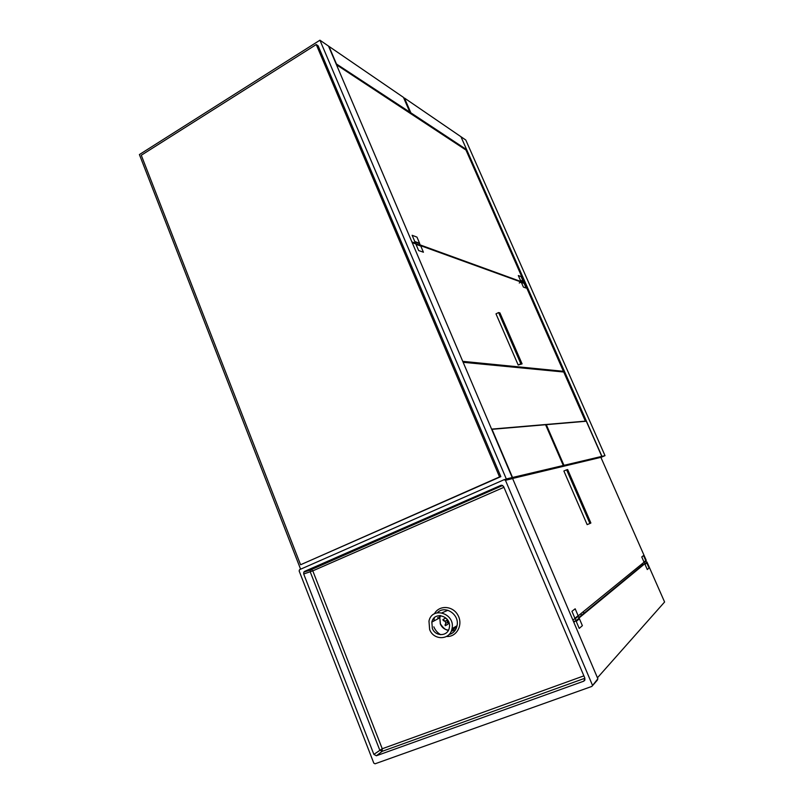 <?xml version="1.0" encoding="UTF-8"?>
<svg xmlns="http://www.w3.org/2000/svg" width="804" height="804" viewBox="0 0 804 804"><rect width="100%" height="100%" fill="white"/><g stroke="black" fill="none" stroke-linecap="round" stroke-linejoin="round"><path stroke-width="1.21" d="M505.203 479.445L506.309 478.953L319.932 40.2L328.514 46.079L512.218 477.556L511.133 478.038M319.932 40.2L139.404 154.559L300.606 569.202M499.545 476.923L300.585 564.76L141.283 155.252L316.253 44.542L499.545 476.923L500.832 476.631L300.585 564.76M500.832 476.631L318.103 45.778L316.253 44.542M506.309 478.953L512.218 477.556M336.022 63.707L409.879 112.168L403.447 97.364L328.957 46.381L336.273 63.556M545.685 424.944L546.298 424.663L563.966 465.335L562.026 466.049L563.292 465.496L545.584 424.723L492.018 429.316L512.53 477.486L511.314 478.018L512.63 478.571L597.864 678.767L597.322 680.164L591.814 686.435L375.046 763.8L373.79 763.107L299.138 570.951L299.59 569.644L504.078 479.707L505.455 480.3L512.63 478.571M403.889 98.379L404.452 98.048L410.864 112.821L410.12 113.263M409.125 112.61L409.879 112.168M404.452 98.048L460.953 136.72L466.662 149.675L466.029 150.026M410.864 112.821L466.662 149.675M512.53 477.486L563.292 465.496M512.329 478.45L598.347 457.898L601.794 456.401L586.297 421.236L546.298 424.663M563.966 465.335L601.794 456.401M598.045 458.029L601.955 456.36L461.044 136.911M465.536 148.931L585.503 421.306M601.955 456.36L605.01 455.647L465.797 140.027L461.205 136.881M600.92 457.416L605.01 455.647M336.534 64.913L411.929 241.994M523.957 283.088L524.459 282.827L465.968 150.026L336.605 64.863M524.459 282.827L523.635 282.526M521.103 281.611L420.16 244.918M415.718 243.3L412 241.954M522.087 363.88L518.188 365.016L495.988 313.851L498.601 312.555L499.917 312.887L522.087 363.88L520.841 363.75L498.601 312.555M518.188 365.016L520.841 363.75M412.221 242.687L462.762 361.388M463.114 362.222L562.338 371.82L563.423 371.307L524.69 283.35L523.645 282.968M521.113 282.053L420.18 245.501M415.728 243.893L412.301 242.647M563.423 371.307L462.843 361.348M463.164 362.343L491.606 429.145M584.89 421.356L585.372 421.145L563.735 372.011L463.245 362.302M585.372 421.145L491.686 429.105M423.427 252.215L418.633 250.546L415.969 244.305L420.793 246.044L423.427 252.215M412.13 235.291L416.985 237.13L419.608 243.28L414.784 241.512L412.13 235.291M526.158 288.063L523.424 287.108L521.344 282.375L524.087 283.37L526.158 288.063M518.329 275.541L521.103 276.596L523.163 281.269L520.409 280.264L518.329 275.541M415.176 242.034L419.628 243.662L420.371 245.401L415.929 243.783L415.176 242.034L413.99 242.677M419.819 245.692L420.371 245.401M520.67 280.646L523.213 281.571L523.796 282.897L521.263 281.973L520.67 280.646L519.746 281.119M519.243 282.998L521.263 281.973M645.029 564.378L646.788 562.921L649.039 568.026L647.29 569.534L645.029 564.378M645.783 560.639L644.014 562.076L641.753 556.941L643.542 555.544L645.783 560.639M576.247 621.412L579.433 618.768L582.377 625.673L579.222 628.396L576.247 621.412M578.116 615.683L574.91 618.286L571.945 611.321L575.172 608.799L578.116 615.683M642.235 563.704L642.677 564.699L644.878 563.845L644.235 562.398L643.471 562.699M644.235 562.398L645.873 561.061L646.506 562.499L644.878 563.845M645.109 561.363L645.873 561.061M576.076 620.658L575.242 618.688L578.197 616.286L579.021 618.226L576.076 620.658L573.533 621.623M575.242 618.688L574.237 619.08M577.192 616.668L578.197 616.286M432.351 628.386L431.848 622.095C434.15 610.517 452.069 616.346 449.275 627.864C447.898 636.547 435.346 636.879 432.351 628.386M344.313 554.76L345.006 554.549M429.617 629.452C433.587 640.708 450.24 640.255 452.009 628.698C455.607 613.512 432.06 605.894 428.974 621.08L429.617 629.452M583.875 675.862L382.242 748.745L373.87 754.393L376.372 755.76L382.191 751.328L382.242 748.745L312.786 570.86L503.947 487.294M585.031 679.842L583.815 681.159L584.92 678.305L503.616 486.52L501.505 485.184M502.611 485.415L311.138 569.292L304.605 571.373L303.791 572.136L303.701 573.986L312.786 570.86L311.138 569.292L310.334 570.046L310.243 571.875L379.709 749.981L382.191 751.328L584.89 678.254M583.815 681.159L376.372 755.76M373.87 754.393L303.701 573.986M304.605 571.373L500.872 485.345M597.864 678.767L591.814 686.435M592.367 685.008L505.455 480.3M511.284 478.008L504.078 479.707M442.883 619.713L443.356 620.587L442.944 619.562L445.466 618.175L446.793 618.819M448.361 623.06L447.908 624.266L445.285 625.703L445.738 622.869L445.185 621.492L443.356 620.587M445.024 624.778L445.255 625.633M449.195 623.472L447.356 622.567L446.109 623.05L445.396 624.959M447.878 620.286L446.944 620.809L447.496 622.185L448.562 621.582M447.496 622.185L449.064 622.949M443.496 620.206L445.336 621.12L446.582 620.628L447.114 619.211M447.406 619.582L446.944 620.809M455.667 629.552L451.175 631.341M438.823 618.326L439.436 615.573M437.647 617.532L438.311 618.608M580.84 613.693L581.513 615.271M583.965 613.261L583.292 611.703M646.366 562.187L646.959 561.956L664.596 602.005L597.452 677.792M646.959 561.956L646.446 562.368M644.476 564.006L578.95 618.055M575.553 620.859L573.815 622.286M643.3 564.458L578.739 617.562M512.449 478.501L600.889 457.345L646.275 560.408L572.91 620.155M563.875 471.003L587.151 524.63L589.925 523.484L566.609 469.817L563.875 471.003M566.609 469.817L567.664 469.566L590.89 523.012L589.925 523.484M440.311 623.954C441.999 627.663 444.723 629.733 448.491 630.145C446.23 630.527 443.537 628.447 440.411 623.894L439.818 617.794L440.311 623.954M451.778 629.673L455.657 626.567M440.652 615.603L439.818 617.794L431.848 622.095M439.416 618.015L440.14 615.562M442.039 612.789L447.918 610.276M456.783 626.808L451.516 630.487M433.838 626.839C435.276 630.286 437.567 632.909 440.692 634.718M446.582 636.466C456.632 637.26 463.365 624.849 457.989 615.321C452.933 605.613 439.145 604.819 434.411 613.814M433.858 621.01L434.391 617.683M437.396 612.718C444.913 604.668 459.818 614.467 457.014 625.773C455.938 630.316 453.305 633.22 449.094 634.477M455.767 626.507L451.758 629.723M449.044 634.537C453.366 633.331 456.029 630.406 457.014 625.773L452.009 628.698M433.487 618.668L434.23 618.266L433.919 620.979M502.701 485.465L310.334 570.046L303.791 572.136"/></g></svg>
